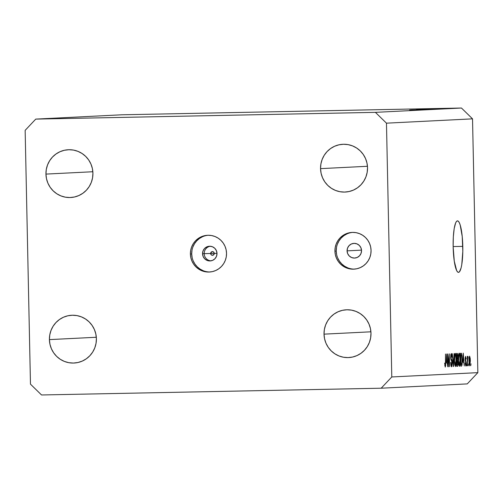 <?xml version="1.0" encoding="UTF-8"?>
<svg xmlns="http://www.w3.org/2000/svg" width="503" height="503" viewBox="0 0 503 503"><rect width="100%" height="100%" fill="white"/><g stroke="black" fill="none" stroke-linecap="round" stroke-linejoin="round"><path stroke-width="0.75" d="M210.65 253.481L214.253 253.298L210.65 253.481A1.842 1.805 -92.9 0 0 212.492 255.298A1.842 1.805 -92.9 0 0 214.259 253.424L217 253.386L214.259 253.424A1.842 1.805 -92.9 0 0 212.417 251.619A1.842 1.805 -92.9 0 0 210.65 253.493L204.193 253.65L210.65 253.493L211.725 251.77L213.109 251.745L214.108 252.72L214.14 254.128L212.492 255.298L211.203 254.782L210.65 253.493M210.964 260.85A7.356 7.231 87.1 0 1 204.193 253.65A7.356 7.231 -92.9 0 0 210.964 260.85M202.552 253.738L204.193 253.65L202.552 253.738L203.042 250.909L204.558 248.495L206.871 246.847L209.619 246.237L212.398 246.74L214.775 248.287L216.391 250.645L217 253.449A7.356 7.231 87.1 0 1 210.147 260.938A7.356 7.231 87.1 0 1 202.552 253.738A7.356 7.231 87.1 0 1 209.405 246.244A7.356 7.231 87.1 0 1 217 253.449L216.51 256.272L214.995 258.693L212.681 260.334L209.927 260.95L207.154 260.441L204.778 258.894L203.162 256.543L202.552 253.738M208.204 235.266A18.397 18.07 -92.9 0 0 191.712 253.952L190.404 254.015A18.397 18.07 87.1 0 1 207.544 235.285A18.397 18.07 87.1 0 1 226.532 253.298L226.111 249.714L225.011 246.288L223.275 243.144L220.968 240.396L218.183 238.164L215.026 236.529L211.612 235.549L208.085 235.266L204.564 235.687L201.2 236.806L198.113 238.567L195.422 240.906L193.234 243.741L191.63 246.954L190.675 250.425L190.404 254.015L190.826 257.599L191.926 261.026L193.661 264.176L195.969 266.917L198.754 269.149L201.91 270.784L205.318 271.765L208.852 272.048L212.373 271.626L215.737 270.513L218.824 268.747L221.515 266.408L223.703 263.578L225.306 260.365L226.262 256.895L226.532 253.298A18.397 18.07 87.1 0 1 209.386 272.029A18.397 18.07 87.1 0 1 190.404 254.015L191.712 253.952A18.397 18.07 -92.9 0 0 210.04 271.985M347.076 250.859L361.506 250.136L347.076 250.859L347.567 248.036L349.082 245.615L351.396 243.974L354.15 243.364L356.929 243.867L359.305 245.414L360.921 247.772L361.531 250.576A7.356 7.231 87.1 0 1 354.672 258.064A7.356 7.231 87.1 0 1 347.076 250.859A7.356 7.231 87.1 0 1 353.936 243.37A7.356 7.231 87.1 0 1 361.531 250.576L361.041 253.399L359.526 255.82L357.212 257.461L354.458 258.077L351.679 257.567L349.302 256.021L347.686 253.663L347.076 250.859M352.729 232.392A18.397 18.07 -92.9 0 0 336.237 251.079L334.929 251.142A18.397 18.07 87.1 0 1 352.075 232.411A18.397 18.07 87.1 0 1 371.063 250.425L370.642 246.841L369.542 243.414L367.8 240.264L365.499 237.523L362.713 235.291L359.551 233.656L356.143 232.675L352.609 232.392L349.095 232.814L345.724 233.933L342.637 235.693L339.946 238.032L337.758 240.862L336.155 244.074L335.199 247.545L334.929 251.142L335.35 254.725L336.45 258.152L338.186 261.302L340.493 264.044L343.279 266.276L346.435 267.91L349.849 268.891L353.383 269.174L356.897 268.753L360.267 267.634L363.355 265.873L366.046 263.534L368.234 260.699L369.831 257.492L370.793 254.021L371.063 250.425A18.397 18.07 87.1 0 1 353.917 269.155A18.397 18.07 87.1 0 1 334.929 251.142L336.237 251.079A18.397 18.07 -92.9 0 0 354.571 269.111M462.798 246.369A25.754 4.823 -91.1 0 1 458.491 272.362A25.754 4.823 -91.1 0 1 453.159 246.854L453.322 236.982L454.19 228.576L455.636 222.917L456.51 221.408L457.441 220.867L458.39 221.314L459.327 222.735L460.207 225.074L462.226 236.536L462.81 251.399L461.767 264.647L461.106 267.885L459.446 271.821L458.516 272.362L457.567 271.916L456.636 270.495L454.272 261.12L453.159 246.854A25.754 4.823 -91.1 0 1 457.466 220.867A25.754 4.823 -91.1 0 1 462.798 246.369L453.153 246.564L462.798 246.369M370.988 333.219A23.911 23.49 87.1 0 1 348.698 357.57A23.911 23.49 87.1 0 1 324.02 334.149L370.918 331.804L324.02 334.149L324.567 338.808L325.994 343.266L328.252 347.359L331.251 350.918L334.872 353.823L338.978 355.954L343.411 357.224L348.001 357.595L352.578 357.042L356.954 355.596L360.965 353.307L364.461 350.258L367.309 346.58L369.391 342.405L370.636 337.89L370.988 333.219L370.441 328.566L369.007 324.102L366.75 320.015L363.757 316.45L360.135 313.545L356.03 311.42L351.591 310.144L347.001 309.779L342.43 310.326L338.054 311.778L334.036 314.067L330.54 317.11L327.698 320.788L325.611 324.969L324.372 329.478L324.02 334.149A23.911 23.49 87.1 0 1 346.303 309.804A23.911 23.49 87.1 0 1 370.988 333.219M96.387 338.676A23.911 23.49 87.1 0 1 74.098 363.028A23.911 23.49 87.1 0 1 49.413 339.613L96.312 337.262L49.413 339.613L49.96 344.266L51.394 348.73L53.651 352.817L56.644 356.382L60.266 359.287L64.378 361.412L68.81 362.688L73.4 363.053L77.971 362.506L82.347 361.053L86.365 358.765L89.861 355.722L92.703 352.043L94.79 347.862L96.035 343.354L96.387 338.676L95.834 334.023L94.407 329.566L92.15 325.472L89.15 321.907L85.529 319.009L81.423 316.877L76.99 315.607L72.401 315.236L67.83 315.79L63.447 317.236L59.436 319.524L55.94 322.574L53.092 326.252L51.01 330.427L49.766 334.941L49.413 339.613A23.911 23.49 87.1 0 1 71.703 315.262A23.911 23.49 87.1 0 1 96.387 338.676M92.917 173.164A23.911 23.49 87.1 0 1 70.627 197.516A23.911 23.49 87.1 0 1 45.949 174.095L92.848 171.743L45.949 174.095L46.496 178.754L47.93 183.211L50.181 187.298L53.18 190.863L56.801 193.768L60.907 195.893L65.34 197.17L69.936 197.534L74.507 196.987L78.883 195.541L82.894 193.246L86.397 190.203L89.238 186.525L91.32 182.35L92.565 177.836L92.917 173.164L92.37 168.505L90.942 164.047L88.685 159.96L85.686 156.395L82.064 153.49L77.959 151.365L73.526 150.089L68.93 149.724L64.359 150.271L59.983 151.717L55.971 154.012L52.469 157.055L49.627 160.734L47.546 164.909L46.301 169.423L45.949 174.095A23.911 23.49 87.1 0 1 68.238 149.743A23.911 23.49 87.1 0 1 92.917 173.164M367.523 167.7A23.911 23.49 87.1 0 1 345.234 192.052A23.911 23.49 87.1 0 1 320.549 168.637L367.448 166.286L320.549 168.637L321.096 173.29L322.53 177.748L324.787 181.841L327.78 185.406L331.402 188.304L335.514 190.436L339.946 191.706L344.536 192.077L349.107 191.524L353.483 190.077L357.501 187.789L360.997 184.746L363.839 181.061L365.926 176.886L367.165 172.372L367.523 167.7L366.97 163.047L365.543 158.59L363.285 154.496L360.286 150.931L356.665 148.033L352.559 145.901L348.126 144.631L343.536 144.26L338.965 144.814L334.583 146.26L330.572 148.548L327.076 151.592L324.228 155.276L322.146 159.451L320.901 163.959L320.549 168.637A23.911 23.49 87.1 0 1 342.839 144.286A23.911 23.49 87.1 0 1 367.523 167.7M467.243 383.896L381.18 388.209L41.535 394.968L30.469 384.147L25.15 130.352L35.757 119.104L375.401 112.351L461.465 108.032L121.82 114.791L35.757 119.104L121.82 114.791L461.465 108.032L375.401 112.351L386.467 123.166L391.787 376.961L477.85 372.648L472.531 118.853L386.467 123.166L472.531 118.853L461.465 108.032L472.531 118.853L477.85 372.648L391.787 376.961L381.18 388.209L467.243 383.896L477.85 372.648L467.243 383.896M415.862 109.805L427.431 109.522L415.862 109.811M416.503 109.679L429.858 109.409L416.44 109.685M431.505 109.321L417.811 109.623L431.505 109.321M434.46 109.182L421.024 109.453L434.592 109.17M439.282 108.937L425.871 109.208L439.415 108.925M442.998 108.742L431.499 108.937L442.998 108.742M453.278 108.233L451.172 108.271L453.297 108.227M451.707 108.308L442.068 108.503L451.807 108.302M450.16 108.39L448.054 108.428L450.179 108.384M439.924 108.61L448.902 108.447L439.886 108.617M447.035 108.547L437.453 108.736L447.092 108.541M441.458 108.818L428.066 109.107L441.678 108.805M436.547 109.063L423.249 109.352L436.648 109.057M422.916 109.748L411.416 109.943L422.916 109.748M422.25 109.792L409.624 110.031L422.319 109.786M448.123 356.514L448.343 366.762L447.821 353.898L449.317 364.097L449.355 353.823L449.625 366.7L448.123 356.514L449.625 366.7L449.355 353.823L449.317 364.097L447.821 353.898L448.343 366.762L448.123 356.514M452.304 362.977L451.763 366.712L451.178 366.228L450.814 364.147L450.971 362.279L451.386 365.071L451.788 365.14L452.046 363.744L451.901 361.575L451.028 359.934L450.701 357.796L450.82 354.514L451.373 353.571L452.122 357.369L451.26 355.093L450.99 358.155L452.034 360.412L452.304 362.977L451.864 359.922L451.034 358.444L451.342 355.061L452.122 357.369L451.304 353.559L450.675 357.117L452.052 363.028L451.612 365.26L450.726 362.456C450.814 365.184 451.109 366.624 451.625 366.762L452.304 362.977M454.058 353.59L453.31 366.511L452.316 353.678L453.392 365.002L454.058 353.59L453.392 365.002L452.316 353.678L453.568 366.498L454.058 353.59M455.466 366.574L454.523 363.053L454.542 355.137L454.869 353.703L455.41 353.496L456.146 357.136L456.227 363.512L455.466 366.574L456.133 364.568L456.278 359.934C456.221 356.187 455.856 353.999 455.19 353.364C454.536 354.087 454.266 356.357 454.372 360.186L454.712 364.587L455.466 366.574M459.472 366.373L458.529 362.852L458.554 354.936L458.874 353.502L459.415 353.295L460.157 356.935L460.232 363.311L459.472 366.373L460.138 364.367L460.289 359.733C460.226 355.986 459.861 353.798 459.195 353.163C458.541 353.886 458.271 356.155 458.378 359.985L458.717 364.386L459.472 366.373M462.905 362.179L463.263 353.125L464.3 365.964L463.747 362.141L462.905 362.179L463.747 362.141L464.3 365.964L463.263 353.125L462.905 362.179M470.99 363.782L470.777 365.637L470.99 363.782M470.336 360.877L469.764 365.857L469.117 363.537L469.066 357.765L469.639 356.174L470.211 358.419L470.336 360.877L469.563 356.155L468.991 361.041L469.764 365.857L470.336 360.877M468.677 363.902L468.463 365.75L468.677 363.902M467.639 360.934L467.494 365.8L467.3 356.438L467.576 357.922L467.784 356.287L468.086 356.734L467.639 360.934L468.086 356.734L467.84 356.243L467.576 357.922L467.3 356.438L467.494 365.8L467.639 360.934M466.985 363.983L466.771 365.838L466.985 363.983M466.338 363.003L465.923 366.008L465.231 364.247L465.394 362.896L465.659 364.612L466.08 363.864L465.118 359.645L465.596 356.357L466.224 359.004L465.633 357.696L465.35 359.085L466.338 363.003L465.344 358.853L465.633 357.696L466.224 359.004L465.596 356.357L465.099 359.054L466.092 363.248L465.797 364.713L465.149 363.072L465.809 366.052L466.338 363.003M462.226 359.551L461.93 365.398L461.553 366.077L460.735 366.14L460.465 353.269L461.534 353.452L462.037 355.992L462.226 359.551L461.534 353.452L460.465 353.269L460.735 366.14L461.446 366.102C462.087 365.543 462.345 363.361 462.226 359.551L462.226 359.551M458.12 362.487L457.881 365.826L456.73 366.341L456.46 353.471L457.46 353.565L457.856 355.313L458.12 362.487L457.931 356.633L457.208 353.433L456.46 353.471L456.73 366.341L457.472 366.303L456.724 366.316L457.472 366.303C457.937 366.259 458.151 364.989 458.12 362.487L458.12 362.487M446.413 363.009L446.771 353.955L447.808 366.788L447.255 362.965L446.413 363.009L447.255 362.965L447.808 366.788L446.771 353.955L446.413 363.009M445.23 367.083L444.627 363.097L445.13 365.518L445.432 364.801L445.507 354.018L445.658 365.656L445.23 367.083L445.689 362.757L445.507 354.018L445.444 364.593L445.212 365.58L444.627 363.097L445.23 367.083M375.401 112.351L386.467 123.166L391.787 376.961L381.18 388.209L41.535 394.968L30.469 384.147L25.15 130.352L35.757 119.104L375.401 112.351M347.032 233.864L343.945 235.624L341.254 237.969L339.066 240.799L337.463 244.012M336.507 247.482L336.237 251.079L336.658 254.656M337.758 258.089L339.494 261.233L341.801 263.974L344.586 266.206L347.749 267.848M202.508 236.737L199.421 238.497L196.73 240.843L194.542 243.672L192.938 246.885M191.983 250.356L191.712 253.952L192.133 257.53M193.234 260.963L194.969 264.106L197.277 266.848L200.062 269.08L203.218 270.721M210.235 246.25A7.356 7.231 -92.9 0 0 204.193 253.65A7.356 7.231 87.1 0 1 210.235 246.25M469.242 361.022L469.582 357.495L469.092 357.507L469.582 357.495L470.085 360.978L469.745 364.518L469.236 364.524L469.745 364.518L468.991 361.028L469.532 364.185L469.796 364.493L470.009 363.732L469.796 357.828L469.582 357.495L469.393 357.866L469.242 361.022M467.331 357.929L467.847 357.916L467.331 357.929M467.671 356.74L468.086 356.734L467.671 356.74M465.288 364.725L465.797 364.713L465.288 364.725M465.13 357.702L465.633 357.696L465.13 357.702M465.118 359.632L465.438 359.626L465.118 359.632M465.168 360.161L465.728 360.148L465.168 360.161M462.666 362.16L463.747 362.141L462.666 362.16M462.961 360.676L463.169 354.47L463.634 360.638L462.722 360.676L463.634 360.638L463.169 354.47L462.961 360.676M461.534 353.452L460.465 353.471L461.534 353.452L461.144 353.232M460.949 364.625L460.497 354.766L461.169 354.741L460.497 354.753L461.515 354.98L461.974 359.544L461.943 362.694L461.383 364.6L460.704 364.631L461.66 364.411L461.974 361.934L461.829 356.652L461.257 354.741L460.748 354.76L460.949 364.625M459.755 364.373L460.138 364.367L459.755 364.373M458.629 359.991C458.529 357.023 458.73 355.25 459.226 354.665L458.585 354.678L459.226 354.665L459.868 356.803L460.038 359.708L459.434 364.864L458.799 364.876L459.434 364.864L458.378 359.997L459.195 364.637L459.597 364.75L459.956 363.147L459.981 358.224L459.421 354.81L458.786 355.709L458.629 359.991M457.68 356.64L457.422 355.036L456.491 354.955L457.164 354.942L457.686 356.86L457.504 358.645L456.818 358.802L456.743 354.961L457.152 354.942L456.743 354.961L456.567 358.809L457.504 358.645L457.68 356.621M456.579 359.368L457.724 359.343L456.579 359.368M456.944 364.826L456.598 360.318L457.315 360.286L456.598 360.299L457.334 360.286L457.868 362.512L457.68 364.625L456.699 364.826L457.567 364.763L457.818 364.053L457.359 360.286L456.85 360.311L456.944 364.826M455.749 364.574L456.133 364.568L455.749 364.574M454.624 360.192C454.523 357.224 454.725 355.451 455.221 354.867L454.58 354.879L455.221 354.867L455.863 357.004L456.026 359.909L455.429 365.065L454.794 365.077L455.429 365.065L454.372 360.198L455.19 364.838L455.592 364.952L455.951 363.348L455.976 358.425L455.41 355.011L454.781 355.91L454.624 360.192M450.952 365.272L451.612 365.26L450.952 365.272M450.745 355.074L451.342 355.061L450.745 355.074M450.864 359.293L451.436 359.28L450.864 359.293M451.034 359.941L451.864 359.922L451.034 359.941M446.174 362.99L447.255 362.965L446.174 362.99M446.463 361.5L446.677 355.3L447.142 361.468L446.23 361.506L447.142 361.468L446.677 355.3L446.463 361.5M444.759 365.587L445.212 365.58L444.759 365.587M443.275 108.478L450.569 108.346L443.206 108.503M433.976 108.887L439.232 108.767L433.976 108.887M440.295 108.83L429.581 109.069L439.911 108.855M427.273 109.176L438.088 108.956L427.173 109.208M433.265 109.22L422.375 109.421L433.158 109.208M413.894 109.893L419.15 109.773L413.894 109.893M457.164 354.942L456.491 354.955M457.334 360.286L456.598 360.299"/></g></svg>
